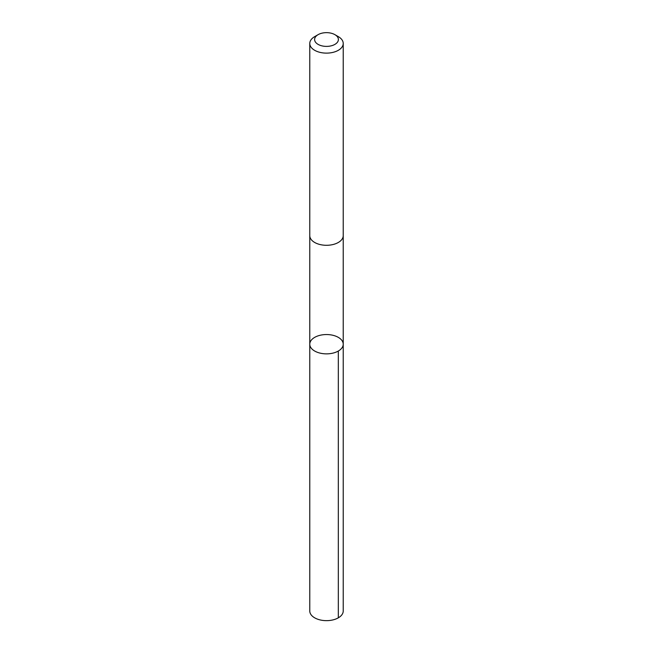 <?xml version="1.0" encoding="UTF-8"?>
<svg xmlns="http://www.w3.org/2000/svg" width="653" height="653" viewBox="0 0 653 653"><rect width="100%" height="100%" fill="white"/><g stroke="black" fill="none" stroke-linecap="round" stroke-linejoin="round"><path stroke-width="0.98" d="M341.16 339.552A16.725 9.656 180 0 1 343.225 344.204A16.725 9.656 180 0 1 326.5 353.861A16.725 9.656 180 0 1 309.775 344.204A16.725 9.656 180 0 1 322.337 334.85A16.725 9.656 180 0 1 341.16 339.552M309.775 610.996A16.725 9.656 0 0 0 311.84 615.648A16.725 9.656 0 0 0 330.663 620.35A16.725 9.656 0 0 0 343.225 610.996L343.225 344.204A16.725 9.656 180 0 1 326.5 353.861A16.725 9.656 180 0 1 309.775 344.204L309.775 610.996M318.084 34.666L314.673 36.633A16.725 9.656 0 0 0 309.775 43.465L309.775 235.635A16.725 9.656 0 0 0 311.84 240.288A16.725 9.656 0 0 0 330.663 244.989A16.725 9.656 0 0 0 343.225 235.635L343.225 43.465A16.725 9.656 0 0 0 338.327 36.633L334.916 34.666A11.901 6.873 0 0 0 318.084 34.666A11.901 6.873 0 0 0 316.076 42.829A11.901 6.873 0 0 0 333.642 45.016A11.901 6.873 0 0 0 334.916 34.666M309.775 43.465A16.725 9.656 0 0 0 311.84 48.118A16.725 9.656 0 0 0 330.663 52.82A16.725 9.656 0 0 0 343.225 43.465M338.327 351.028L338.327 617.828M309.775 235.855L309.775 344.204M343.225 235.855L343.225 344.204"/></g></svg>
